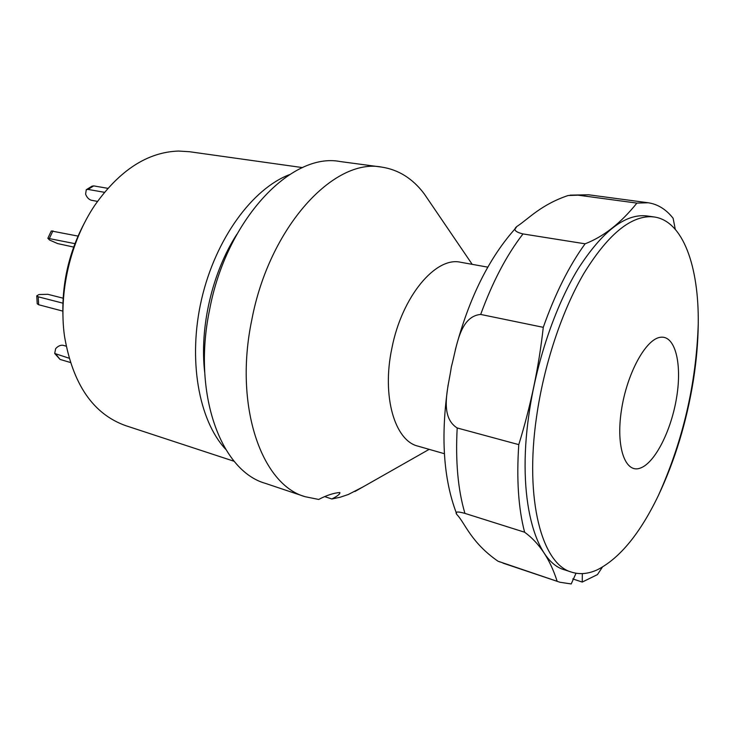 <?xml version="1.0" encoding="UTF-8"?>
<svg xmlns="http://www.w3.org/2000/svg" width="735" height="735" viewBox="0 0 735 735"><rect width="100%" height="100%" fill="white"/><g stroke="black" fill="none" stroke-linecap="round" stroke-linejoin="round"><path stroke-width="1.1" d="M225.636 449.241C198.615 420.301 187.618 359.139 201.656 298.943C215.621 238.728 252.472 188.693 289.489 174.636M234.235 461.314L125.722 425.666C93.088 414.044 72.673 384.166 64.469 336.024C58.451 292.741 70.413 241.319 94.907 205.129C119.722 170.116 147.616 152.09 178.577 151.052L189.419 151.713L302.526 167.598M85.389 221.189C69.127 251.214 61.666 283.297 63.008 317.419M236.854 234.281C212.24 272.281 199.396 327.534 204.716 372.498M69.017 358.184L54.702 353.48L55.639 348.675C58.056 346.02 60.582 344.899 63.21 345.321L66.141 346.167M70.303 362.465L60.031 359.415L54.702 353.48M62.879 303.16L38.202 296.802L36.75 295.837L39.038 294.524L47.885 294.312L63.109 298.19M62.806 311.107L38.67 304.749L37.228 303.766L36.75 295.837M78.011 236.091L51.275 230.965L47.848 238.296L49.557 240.033L57.688 243.597L73.656 247.07M74.924 243.652L47.848 238.296M107.806 188.325L93.703 185.891L91.985 186.185L86.28 189.713L85.6 194.123C86.868 197.439 88.788 199.479 91.36 200.26L97.489 201.381M104.416 192.304L87.998 189.419L86.28 189.713M576.038 573.236L571.205 583.948L559.914 582.249L498.018 561.218C470.896 542.504 464.851 522.75 457.023 514.721C454.487 511.633 457.133 511.192 464.943 513.388L524.615 532.223C518.386 508.363 516.439 479.156 518.772 444.629L457.188 427.972C438.758 416.396 448.58 386.665 451.373 366.774C456.665 347.536 459.366 316.372 480.681 314.442L543.275 327.332C555.237 293.55 569.175 265.712 585.106 243.809C603.591 236.652 620.854 223.082 636.905 203.099L648.16 202.759C657.779 204.183 666.103 209.356 673.104 218.258L675.281 229.311M444.399 453.715L417.949 446.136C394.75 440.761 381.612 396.266 391.893 348.197C401.889 296.416 435.873 256.212 460.698 262.276L487.783 267.145M363.32 486.735L348.353 494.471L340.103 497.255L331.843 498.982C337.677 496.015 340.333 493.846 339.8 492.496C333.469 493.066 326.441 495.381 318.705 499.451L305.062 496.685C261.568 484.613 233.758 406.078 251.765 320.037C269.286 226.922 334.048 157.529 381.695 167.102C398.535 169.684 412.684 178.559 424.141 193.728L429.589 201.73M305.062 496.685L265.289 483.336C220.941 470.878 192.083 393.776 209.548 309.977C226.435 219.278 291.455 151.952 340.121 161.535L381.695 167.102M324.723 496.621L331.843 498.982M572.776 578.923L582.249 582.065L582.322 573.622M602.342 567.19L597.463 574.595L582.249 582.065M648.16 202.759L588.597 194.784L568.091 195.519C541.236 204.587 528.594 218.662 517.899 225.783C512.672 229.081 514.362 231.801 522.989 233.932L585.106 243.809M576.727 194.995L636.905 203.099M518.772 444.629C530.688 406.078 538.865 366.986 543.275 327.332M557.102 581.155C550.056 559.151 539.224 542.843 524.615 532.223M650.833 216.687L654.178 216.972C683.036 220.969 698.994 266.539 698.25 323.823C698.057 342.207 696.394 361.252 693.27 380.95C686.518 422.386 674.859 460.643 658.284 495.702C640.047 533.537 619.807 558.196 597.573 569.68C588.478 573.916 579.814 574.733 571.591 572.142C542.053 564.278 524.459 500.066 536.495 417.204C543.836 365.093 561.898 310.896 583.957 273.301C607.349 235.402 629.647 216.531 650.833 216.687M571.591 572.142L564.526 569.827C534.768 561.871 516.907 497.806 528.814 415.257C536.293 361.85 555.182 306.357 578.133 268.817C602.489 231.075 625.384 213.444 646.809 215.934L654.178 216.972M640.203 468.131C625.274 473.735 615.765 447.229 621.397 410.442C626.808 373.692 645.789 338.982 660.397 337.282C675.088 335.031 682.126 363.2 676.751 396.615C671.569 429.993 655.06 463.059 640.203 468.131M56.016 354.353L60.031 359.415M38.202 296.802L38.67 304.749M52.938 230.845L49.511 238.195M93.703 185.891L87.998 189.419M499.975 561.981L498.018 561.218M457.188 427.972C455.388 461.506 457.969 489.979 464.943 513.388M522.989 233.932C506.681 254.999 492.579 281.836 480.681 314.442M448.12 384.892C440.568 436.066 443.361 478.908 456.499 513.407M429.166 449.351L354.904 491.513M559.914 582.249L502.951 563.12M472.192 264.334L424.141 193.728M455.342 349.713C468.994 297.987 489.299 257.268 516.246 227.528M570.158 195.142L588.597 194.784M658.284 495.702C682.953 441.046 696.275 383.753 698.25 323.823"/></g></svg>
